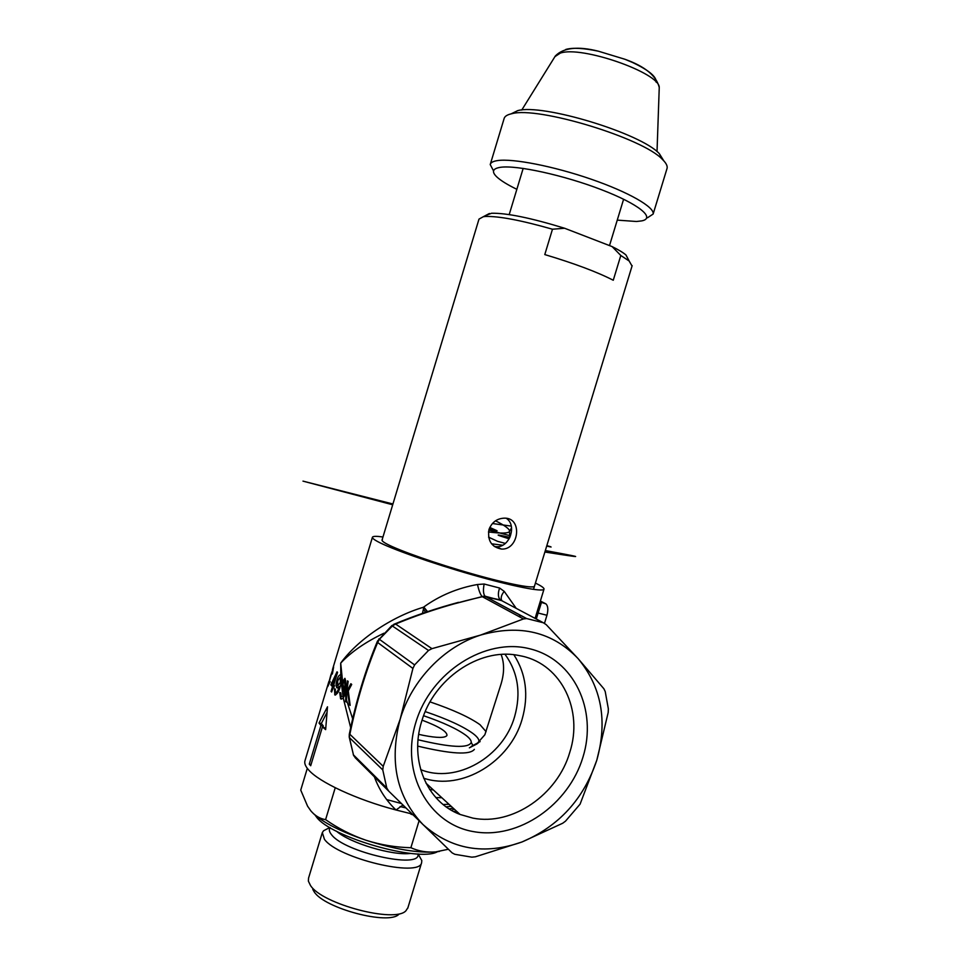 <?xml version="1.0" encoding="UTF-8"?>
<svg xmlns="http://www.w3.org/2000/svg" width="966" height="966" viewBox="0 0 966 966"><rect width="100%" height="100%" fill="white"/><g stroke="black" fill="none" stroke-linecap="round" stroke-linejoin="round"><path stroke-width="1.45" d="M336.47 831.195C349.849 843.089 393.005 855.985 410.743 853.401M312.791 889.432L314.155 891.775C324.322 908.426 389.056 925.488 398.922 914.247M322.197 832.994L308.552 878.118L308.383 881.137L310.448 885.411C321.763 904.019 395.082 923.351 405.925 910.769L407.906 907.726M327.945 828.49L323.574 830.748L322.33 832.583L324.407 839.249C337.496 858.267 419.63 877.865 421.599 862.747L421.816 860.597L418.87 855.272M330.143 827.608C328.742 829.444 329.177 831.774 331.471 834.588C344.029 852.193 420.633 869.376 418.012 854.306L418 853.944M315.085 815.111L316.425 816.934C330.396 837.087 419.304 862.541 437.465 851.71M418.061 739.763C450.711 747.563 468.438 748.457 471.239 742.443C471.396 740.584 469.742 738.302 466.264 735.585C457.522 729.088 443.297 722.471 423.591 715.721M418.725 734.341L423.325 735.355C437.405 738.072 445.29 738.084 446.98 735.404C447.113 731.54 438.805 726.456 422.057 720.153M307.309 768.356L300.74 790.091L307.55 806.127L310.883 810.921C315.109 815.835 320.012 818.745 325.59 819.639C338.16 828.442 351.672 835.312 366.114 840.287C380.713 844.888 395.637 847.363 410.888 847.713C418.52 851.179 426.755 852.58 435.569 851.927L448.381 849.235M335.238 787.749L325.59 819.639M419.087 820.75L410.888 847.713M446.171 806.839L451.194 806.32M429.604 789.439L433.36 789.947M474.366 749.362C469.947 755.146 451.062 754.06 417.71 746.114M313.455 813.638C323.767 822.972 341.324 831.847 366.114 840.287C394.418 849.247 417.578 853.123 435.569 851.927L439.445 851.42M421.671 721.397C409.198 760.496 426.996 802.094 460.045 814.447L472.881 818.117C512.523 826.015 557.672 794.547 569.771 752.357C583.428 710.493 561.801 664.837 522.256 656.18L516.967 655.141C478.907 648.222 433.794 678.82 421.671 721.397M473.835 831.678C428.675 824.372 400.141 773.005 415.827 722.459C430.848 671.781 485.512 637.451 529.622 648.754C573.997 659.319 597.761 709.974 582.921 757.272C568.708 804.714 518.802 839.744 473.835 831.678M501.125 654.477C504.614 663.618 504.373 674.123 500.424 685.993L484.86 734.764L476.612 744.11L469.367 747.829M505.049 654.32C518.018 672.396 521.217 693.153 514.624 716.603C503.371 756.873 456.568 784.126 420.669 769.636M513.864 654.731C526.144 673.918 528.885 695.46 522.087 719.368C510.193 761.582 462.291 791.106 423.651 778.198M435.835 797.554L441.86 797.747M443.128 804.509L448.973 804.28M387.052 799.667L401.458 803.555M449.226 808.916L453.163 808.131M400.081 806.562L405.949 807.938M453.911 811.621L456.194 810.909M322.415 726.927L310.69 765.736L309.265 764.142L320.941 725.454L319.022 723.027L327.498 706.786L325.639 729.644L322.415 726.927L325.711 728.255M350.682 727.724L343.304 698.189L340.6 698.816L339.718 692.513L340.829 692.912L341.312 696.836L343.002 696.341L341.324 682.467L340.37 686.017C339.054 691.415 337.206 694.385 334.816 694.928L334.478 688.734L335.287 689.072L335.395 692.888C336.929 692.489 338.16 690.509 339.078 686.923L336.88 687.78C335.818 686.126 335.866 683.542 336.989 680.04C338.003 676.417 339.271 674.703 340.805 674.884L340.696 663.111L342.592 681.718L344.91 678.325C345.9 680.994 346.021 684.797 345.273 689.7L344.934 693.757L345.828 697.44L347.506 680.849L348.158 681.404L346.782 691.62L350.863 683.723L351.709 684.459L348.291 690.871L350.163 705.397L349.402 704.709L347.688 692.187L346.577 694.844L346.492 699.952L352.675 718.825M382.415 539.644C381.244 540.296 382.657 541.709 386.642 543.882C398.572 550.415 436.874 563.866 473.159 574.106C509.493 584.406 535.623 589.224 534.5 585.855M330.698 675.572L328.38 684.302L330.143 681.549L327.728 686.621L333.62 666.926L332.364 674.014L332.956 669.197L330.698 675.572M382.971 536.987C376.583 536.082 373.081 536.142 372.465 537.156C372.055 537.99 373.709 539.414 377.44 541.455C390.3 548.555 431.621 563.19 471.903 574.698C512.234 586.253 542.711 592.218 543.967 589.26C544.462 588.125 541.612 586.072 535.418 583.09M402.955 805.028L396.024 809.991C356.84 799.776 318.804 782.025 308.48 769.769C305.268 766.11 304.121 763.007 305.051 760.459L328.923 681.392M333.342 687.442L331.628 691.994L331.048 691.439L332.497 686.657L330.867 684.87L337.013 671.829L337.569 672.336L333.753 684.93L334.465 685.57L333.342 687.442M383.937 633.213C365.595 641.967 351.177 651.941 340.696 663.111C357.456 639.987 391.363 616.67 423.591 607.203L423.772 606.998C439.639 595.563 457.546 588.065 477.482 584.502L484.135 584.019L499.603 588.028C497.768 593.353 497.985 597.302 500.267 599.886L483.374 596.288L442.983 606.757M516.206 608.339L504.24 591.397L499.603 588.028M520.263 617.238L519.322 614.618M536.782 612.842L538.147 608.351L536.782 612.842L538.122 613.036L536.287 619.013M412.192 814.024L396.024 809.991C386.303 800.754 379.095 789.705 374.385 776.833M340.805 674.884L341.324 682.467M413.037 814.845L410.9 814.169M540.368 601.045L545.862 603.835C548.036 605.863 548.398 609.679 546.949 615.27L544.498 623.299M540.151 601.77L541.383 602.675L538.122 613.036L546.949 615.27M343.304 698.189L344.934 693.757M345.828 697.44L345.514 701.461L346.432 702.101L346.492 699.952M342.266 691.209L344.331 691.028L344.488 691.765L343.002 696.341M342.592 681.718L341.662 686.089M344.488 691.765L344.331 691.028M477.482 584.502C478.943 590.926 480.5 594.923 482.179 596.493L482.336 596.71C451.364 603.774 422.456 612.891 395.613 624.048L431.947 648.657L480.633 635.06L523.427 618.952L482.336 596.71L485.222 596.408L483.374 596.288L501.439 600.502L543.315 622.744L526.651 618.566L523.427 618.952M484.135 584.019C483 590.081 483.302 594.138 485.029 596.179L501.837 600.707M423.772 606.998L427.54 611.659M425.644 612.299L423.386 609.389L423.591 607.203L427.286 611.744M431.947 648.657L428.518 650.456L414.607 664.91L412.917 668.436L377.646 642.499C365.848 670.73 356.599 701.328 349.873 734.293L383.224 766.328L400.165 719.199L412.917 668.436M382.765 769.902L386.786 788.027L388.718 791.13L355.162 757.682L353.459 754.893L349.209 736.865L349.306 734.232L349.595 737.795L382.765 769.902L383.224 766.328M543.315 622.744L546.225 624.664L578.091 658.607C552.48 631.873 519.998 624.024 480.633 635.06C444.143 646.604 411.757 680.052 400.165 719.199C388.984 761.679 396.591 796.793 422.999 824.553L452.136 852.881L454.805 854.294L471.794 857.156L475.393 856.794L522.014 841.966C484.268 855.357 451.255 849.549 422.999 824.553L388.718 791.13M428.518 650.456L391.81 625.606M378.805 638.949L379.384 639.299L392.522 625.811L395.613 624.048L391.906 625.521L377.477 641.122C365.438 670.006 356.043 701.05 349.306 734.232M349.269 737.324L353.459 754.893L386.786 788.027M502.525 601.081L503.129 601.395M393.766 624.326L394.683 623.964C414.535 615.68 435.823 608.471 458.524 602.337L443.249 606.672M423.386 609.389L422.444 613.398M311.064 764.48L309.265 764.142M326.906 712.582L321.352 723.498L319.022 723.027M321.352 723.498L323.284 725.925L320.941 725.454M323.284 725.925L322.946 727.036M504.24 591.397C501.571 594.585 500.666 597.495 501.511 600.164L502.079 600.792M456.012 810.74L454.08 811.718M608.351 708.851L605.223 691.547L603.907 688.794L578.091 658.607C601.552 686.959 607.783 720.805 596.807 760.17L580.083 804.159L565.496 821.172L562.707 823.237L522.014 841.966C558.843 826.328 583.766 799.075 596.807 760.17L608.194 712.485L608.351 708.851M331.749 691.584L331.048 691.439M334.043 686.983L332.497 686.657M333.463 684.447L333.185 685.377L330.867 684.87M332.159 682.757L331.543 682.624M333.922 687.381L333.077 687.2M333.874 684.544L333.173 684.387L335.818 675.632L331.966 683.119L333.173 684.387M336.518 675.777L335.818 675.632M333.185 685.377L334.188 686.512M335.552 695.037L334.707 694.856M340.02 687.128L339.078 686.923M340.177 686.645L339.223 686.44M337.508 687.925L336.88 687.78M341.276 682.636L340.334 682.443L340.37 677.033L337.677 680.764L337.665 685.896L340.334 682.443M341.71 677.323L340.37 677.033M345.067 692.187L344.464 692.054M343.485 691.849L342.773 691.692M342.966 683.904L342.145 683.723M343.413 689.748L342.954 683.94L344.041 689.676L343.413 689.748M345.212 690.364L344.596 690.231M345.574 686.162L344.934 686.029L344.633 680.499L342.954 683.94M344.041 689.676L344.934 686.029M345.683 680.728L344.633 680.499M341.71 699.058L340.6 698.816M345.176 690.871L344.56 690.738M346.456 701.654L345.514 701.461M348.4 692.332L347.688 692.187M350.066 704.854L349.402 704.709M348.376 691.958L346.782 691.62M494.29 546.478L496.27 546.72C509.565 547.843 517.341 525.323 506.317 518.319M632.042 266.048L629.156 261.001L620.8 255.483L612.106 246.596L564.627 228.254L552.48 229.22C521.242 220.32 498.951 216.07 485.584 216.469L483.338 216.698L478.991 219.113L382.017 540.139M552.48 229.22L544.788 254.577C574.335 263.44 597.169 271.989 613.265 280.249L620.8 255.483M488.977 529.597C491.803 522.304 496.922 518.488 504.324 518.15C523.053 517.547 518.984 550.234 501.439 549.062C491.513 547.094 487.359 540.61 488.977 529.597M612.106 246.596C618.542 249.783 623.167 252.585 625.956 254.976L628.625 259.999M485.282 215.672L491.537 213.257C506.534 212.931 530.902 217.93 564.627 228.254M656.155 82.195C656.711 76.749 648.754 70.144 632.307 62.367L624.881 59.252L598.377 51.198C583.911 48.131 573.2 47.503 566.245 49.326L565.714 49.495M666.914 168.857L667.108 168.229C667.603 165.874 666.069 162.964 662.495 159.511C643.247 138.162 537.555 106.043 511.775 113.722L511.63 113.747C507.138 114.737 504.614 116.379 504.071 118.697L490.354 164.135M511.086 113.867L517.691 110.643C542.204 103.338 641.098 133.38 659.343 153.679L663.823 160.863M493.554 170.91L490.221 164.558C490.668 162.578 493.083 161.262 497.478 160.597C512.584 158.231 553.627 166.2 591.168 179.205C628.781 192.174 654.863 207.267 653.137 214.054L647.498 217.773M617.262 220.127L636.473 221.492L641.653 220.9C655.974 218.195 639.069 204.128 601.407 189.686C563.927 175.22 516.484 164.872 500.448 167.311C492.636 168.531 491.416 171.731 496.778 176.887C500.762 180.594 507.452 184.735 516.846 189.312M486.091 731.685L480.017 724.705C469.609 717.303 452.945 709.696 430.027 701.884M477.18 743.796L478.399 742.733C479.909 740.536 478.206 737.529 473.292 733.737C463.366 726.48 447.343 719.102 425.233 711.604M540.211 601.577L545.609 603.69M377.477 641.122L377.646 642.499L379.384 639.299L414.607 664.91M526.289 618.518L485.222 596.408L526.651 618.566M659.186 89.295L659.247 87.508C659.911 72.897 581.073 45.366 560.22 53.154L554.919 56.656M495.534 520.807C505.242 525.685 509.915 529.235 509.517 531.445C508.297 533.425 501.269 533.582 488.446 531.94M329.841 827.5L323.574 830.748M471.239 742.443L473.111 745.909M418.133 853.944L421.816 860.597M407.749 908.257L421.599 862.747M460.045 814.447L425.958 783.136M372.405 537.337L332.449 669.68M543.967 589.26L535.092 618.373M471.166 746.489L480.126 741.598M540.103 601.939L545.862 603.835M353.266 754.651L353.894 755.955M454.105 808.989L451.75 810.438M341.541 699.07L340.769 698.913M533.498 589.393L632.162 265.65M609.51 245.581L623.613 199.225M509.203 214.597L523.174 168.386M625.956 254.976L629.156 261.001M489.412 213.486L483.338 216.698M501.439 549.062L496.27 546.72M657.025 151.626L659.247 87.508C656.457 75.843 644.998 66.425 624.881 59.252L598.377 51.198C577.885 46.042 563.552 47.624 555.365 55.943L521.749 110.052M517.691 110.643L511.775 113.722M659.343 153.679L662.495 159.511M667.108 168.229L653.137 214.054M544.896 552.021C564.422 555.076 602.796 561.125 545.331 550.56M505.387 543.399L497.623 541.358L488.567 537.156M511.569 527.786L509.517 531.445L509.722 537.724M489.798 527.448L497.067 530.745L489.231 528.813M392.933 503.998L302.986 481.128L392.703 504.783M488.832 530.08L510.519 535.828M546.841 545.621C552.721 547.311 552.673 547.456 546.708 546.08M509.867 537.422C489.834 532.773 499.543 535.816 509.142 538.811M511.304 526.108L492.406 523.524M491.561 543.81L502.731 545.21"/></g></svg>
